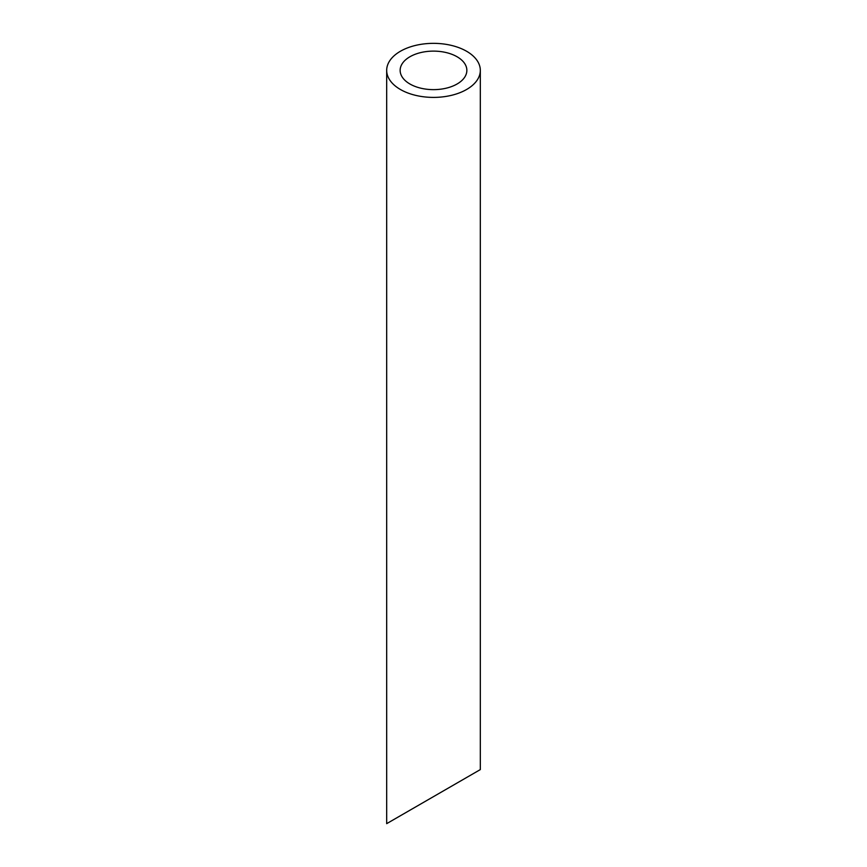 <?xml version="1.0" encoding="UTF-8"?>
<svg xmlns="http://www.w3.org/2000/svg" width="867" height="867" viewBox="0 0 867 867"><rect width="100%" height="100%" fill="white"/><g stroke="black" fill="none" stroke-linecap="round" stroke-linejoin="round"><path stroke-width="1.3" d="M409.918 83.991A33.358 19.258 0 0 0 446.267 88.174A33.358 19.258 0 0 0 466.858 70.379A33.358 19.258 0 0 0 433.5 51.12A33.358 19.258 0 0 0 400.142 70.379A33.358 19.258 0 0 0 409.918 83.991M409.918 810.244L400.142 815.88M466.858 777.363L457.082 783.009M400.402 89.485A46.818 27.029 0 0 0 451.414 95.348A46.818 27.029 0 0 0 480.318 70.379A46.818 27.029 0 0 0 433.5 43.35A46.818 27.029 0 0 0 386.682 70.379A46.818 27.029 0 0 0 400.402 89.485M480.318 70.379L480.318 769.593L386.682 823.65L386.682 70.379"/></g></svg>
